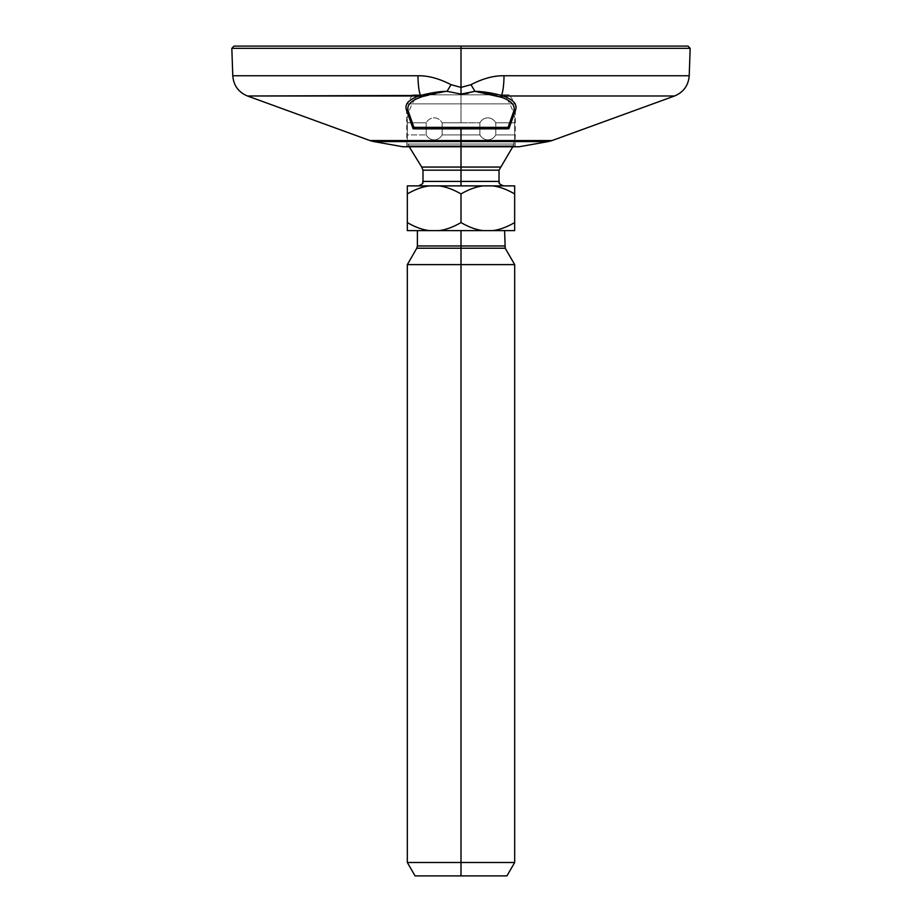 <?xml version="1.0" encoding="UTF-8"?>
<svg xmlns="http://www.w3.org/2000/svg" width="922" height="922" viewBox="0 0 922 922"><rect width="100%" height="100%" fill="white"/><g stroke="black" fill="none" stroke-linecap="round" stroke-linejoin="round"><path stroke-width="0.69" stroke-dasharray="4.61 3.46" d="M688.019 46.1L461 46.1L461 48.336L690.175 48.336L461 48.336L461 94.067L447.066 91.336L420.328 97.352C410.567 100.844 406.521 105.431 408.204 111.101L413.943 127.363A2.236 2.236 0 0 0 416.053 128.861L461 128.861L413.091 128.723L406.337 109.741C404.654 104.071 408.872 99.495 418.991 95.992C408.872 99.495 404.654 104.071 406.337 109.741A2.236 2.086 -19.4 0 1 408.204 111.101C406.521 105.431 410.567 100.844 420.328 97.352A2.236 1.66 -109 0 0 418.991 95.992A2.236 1.66 71 0 1 420.328 97.352L421.78 96.787A2.236 1.613 -111.4 0 0 420.524 95.485L247.476 95.992L420.524 95.485A22.37 4.218 90 0 1 417.989 75.754L232.782 75.754L417.989 75.754C428.177 75.558 439.183 78.531 451.008 84.674L461 87.406L461 48.336L231.825 48.336L461 48.336L461 46.1L688.019 46.1L233.981 46.1M369.929 140.559L461 140.559L461 128.861L461 140.559L369.929 140.559M373.675 141.562L461 141.562L461 140.559L461 141.562L373.675 141.562M402.845 146.748L461 146.748L461 141.562L461 146.748L519.155 146.748M548.325 141.562L461 141.562L548.325 141.562M552.071 140.559L461 140.559L552.071 140.559M414.888 128.861L505.948 128.861A2.236 2.236 90 0 0 508.057 127.363A2.236 2.236 -90 0 1 505.948 128.861L416.053 128.861A2.236 2.236 0 0 1 413.943 127.363L508.057 127.363L513.796 111.101C515.479 105.431 511.433 100.844 501.672 97.352A2.236 1.66 -71 0 1 503.009 95.992C513.128 99.495 517.346 104.071 515.663 109.741L508.909 128.723L505.948 128.861A2.236 2.236 0 0 0 508.057 127.363A2.236 2.236 -90 0 1 505.948 128.861A2.236 2.236 0 0 0 508.057 127.363L513.796 111.101L508.057 127.363L413.943 127.363A2.236 2.236 90 0 0 416.053 128.861A2.236 2.236 0 0 1 413.943 127.363A2.236 2.236 90 0 0 416.053 128.861L505.948 128.861A2.236 2.236 -90 0 0 508.057 127.363L508.909 128.723L507.284 128.861M674.524 95.992L503.009 95.992L674.524 95.992M421.78 96.787L447.066 91.336L451.008 84.674L447.078 91.347L461 94.067L461 87.406L470.992 84.674L474.922 91.347L468.18 93.341L474.934 91.336C481.918 91.681 490.343 93.502 500.22 96.787L501.672 97.352L500.22 96.787C490.343 93.502 481.918 91.681 474.934 91.336L470.992 84.674C482.771 78.554 493.777 75.581 504.011 75.754A22.37 4.218 -90 0 1 501.476 95.485L503.009 95.992L501.476 95.485A2.236 1.613 111.4 0 0 500.22 96.787M420.524 95.485L447.066 91.336L420.524 95.485A22.37 4.218 90 0 1 417.989 75.754C428.177 75.558 439.183 78.531 451.008 84.674L461 87.406L470.992 84.674C482.771 78.554 493.777 75.581 504.011 75.754L689.218 75.754L504.011 75.754A22.37 4.218 -90 0 1 501.476 95.485C490.827 92.719 481.976 91.336 474.934 91.336C481.976 91.336 490.827 92.719 501.476 95.485M408.204 111.101L413.943 127.363A2.236 2.236 0 0 0 416.053 128.861L413.091 128.723L413.943 127.363L408.204 111.101A2.236 2.086 160.6 0 0 406.337 109.741L413.091 128.723L413.943 127.363M414.992 128.861L507.181 128.861M515.663 109.741A2.236 2.086 -160.6 0 0 513.796 111.101A2.236 2.086 19.4 0 1 515.663 109.741C517.346 104.071 513.128 99.495 503.009 95.992A2.236 1.66 109 0 0 501.672 97.352C511.433 100.844 515.479 105.431 513.796 111.101L508.057 127.363L508.909 128.723L515.663 109.741M507.492 128.227L513.796 111.101M470.992 84.674L474.934 91.336M461 146.748L461 134.912L479.901 134.912A10.983 9.52 90 0 0 495.782 134.912L514.66 134.912L514.66 122.799L495.782 122.799L495.782 134.912L495.805 122.799L514.66 122.799L514.66 134.912L495.805 134.912A11.018 9.543 90 0 1 479.866 134.912L461 134.912L461 144.062L515.121 144.062L461 144.062L461 140.939L515.467 140.939L461 140.939L461 134.912L479.901 134.912L479.901 122.799L461 122.799L479.866 122.799L479.866 134.912L461 134.912L461 146.748L516.02 146.748L461 146.748L461 145.86L515.121 145.86L461 145.86L461 144.062L406.879 144.062L461 144.062L461 145.86L515.121 145.86L461 145.86L461 144.062L461 145.86L406.879 145.86L461 145.86L461 146.748L405.98 146.748L461 146.748L461 145.86L406.879 145.86L461 145.86L461 146.748L516.02 146.748L405.98 146.748L519.155 146.748L409.207 146.748L407.328 139.902L407.328 134.912L407.328 139.902M461 144.062L515.121 144.062L406.879 144.062L461 144.062L461 140.939L515.467 140.939L406.533 140.939L461 140.939L461 134.912L461 167.055L500.289 167.055L461 167.055L461 134.912L442.157 134.912A11.041 9.566 -90 0 1 426.171 134.912L426.183 134.912A11.018 9.543 -90 0 0 442.122 134.912L461 134.912L461 140.939L406.533 140.939L461 140.939L461 144.062M461 122.799L461 103.852L515.467 103.852L461 103.852L461 122.799L461 103.852L406.533 103.852L461 103.852L461 122.799L442.122 122.799L442.122 134.912L461 134.912L442.157 134.912L442.157 122.799L461 122.799L442.122 122.799L442.122 134.912A11.018 9.543 90 0 1 426.183 134.912L426.183 122.799L407.328 122.799L407.328 134.912L426.183 134.912L407.328 134.912L407.328 122.799L426.171 122.799L426.171 134.912L426.183 122.799A11.018 9.543 90 0 1 442.122 122.799A11.018 9.543 -90 0 0 426.183 122.799L407.328 122.799L407.328 117.82L407.328 122.799L426.171 122.799A11.041 9.566 -90 0 1 442.157 122.799L461 122.799L461 94.862L418.023 94.862L461 94.862L461 122.799L479.866 122.799A11.018 9.543 90 0 1 495.805 122.799L514.66 122.799L514.66 117.762L514.66 122.799L495.782 122.799A10.983 9.52 90 0 0 479.901 122.799L461 122.799L461 94.862L503.977 94.862L461 94.862L461 122.799M495.782 134.912L514.66 134.912L514.66 139.948L514.66 134.912L495.805 134.912L495.805 122.799A11.018 9.543 -90 0 0 479.866 122.799L479.866 134.912A11.018 9.543 -90 0 0 495.805 134.912A10.983 9.52 -90 0 1 479.901 134.912L479.901 122.799A10.983 9.52 -90 0 1 495.782 122.799L495.782 134.912M421.711 167.055L461 167.055L461 170.178L422.979 170.178L461 170.178L461 167.055L421.711 167.055M407.328 122.799L407.328 134.912C407.328 141.446 407.328 141.446 407.328 134.912L407.328 122.799C407.328 116.264 407.328 116.264 407.328 122.799M426.171 122.799L426.171 134.912A11.041 9.566 90 0 0 442.157 134.912L442.157 122.799A11.041 9.566 90 0 0 426.171 122.799M514.66 122.799L514.66 134.912C514.66 141.515 514.66 141.515 514.66 134.912L514.66 122.799C514.66 116.195 514.66 116.195 514.66 122.799M461 94.862L412.653 94.862L509.347 94.862L412.653 94.862L461 94.862L461 103.852L406.533 103.852L461 103.852L461 94.862L509.347 94.862L461 94.862L461 103.852L515.467 103.852L461 103.852L461 94.862M499.021 170.178L461 170.178L461 181.415L499.021 181.415L461 181.415L461 185.887L503.493 185.887L461 185.887L461 170.178L499.021 170.178M422.979 181.415L461 181.415L422.979 181.415M461 185.887L418.507 185.887L461 185.887M407.328 185.887L514.66 185.887L514.66 188.457L514.66 185.887L483.266 185.887C476.444 186.613 469.033 189.287 461 193.931C453.025 189.31 445.614 186.636 438.78 185.887L429.548 185.887C422.749 186.613 415.338 189.298 407.328 193.931C415.338 189.298 422.749 186.613 429.548 185.887L407.328 185.887L407.328 187.846L407.328 185.887M407.328 230.627L514.66 230.627L514.66 228.057L514.66 230.627L492.406 230.627C499.309 229.866 506.731 227.192 514.66 222.582L514.66 193.931C506.731 189.321 499.309 186.647 492.406 185.887C499.309 186.647 506.731 189.321 514.66 193.931L514.66 222.582C506.731 227.192 499.309 229.866 492.406 230.627L483.266 230.627C476.444 229.901 469.033 227.227 461 222.582L461 193.931L461 222.582C453.025 227.204 445.614 229.878 438.78 230.627C445.614 229.878 453.025 227.204 461 222.582C469.033 227.227 476.444 229.901 483.266 230.627L429.548 230.627C422.749 229.901 415.338 227.215 407.328 222.582C415.338 227.215 422.749 229.901 429.548 230.627L407.328 230.627M461 230.627L417.389 230.627L504.611 230.627L417.389 230.627L504.611 230.627L461 230.627L461 245.978L461 230.627M438.78 185.887C445.614 186.636 453.025 189.31 461 193.931C469.033 189.287 476.444 186.613 483.266 185.887L438.78 185.887M417.389 245.978L461 245.978L461 248.214L416.79 248.214L461 248.214L461 245.978L504.611 245.978L417.389 245.978M505.21 248.214L461 248.214L461 264.614L514.683 264.614L461 264.614L461 248.214L505.21 248.214M407.317 264.614L461 264.614L407.317 264.614M407.317 862.485L461 862.485L461 264.614L461 862.485L407.317 862.485M415.073 875.9L461 875.9L461 862.485L461 875.9L506.927 875.9M514.683 862.485L461 862.485L514.683 862.485M461 875.9L415.073 875.9L461 875.9M506.87 128.654L506.005 128.861M416.053 128.861L414.773 128.446M507.238 128.446L505.948 128.861L507.238 128.446M412.653 94.862L406.533 103.852L406.879 145.86L405.98 146.748M516.02 146.748L515.121 145.86L515.467 103.852L509.347 94.862M512.793 146.748L514.66 139.948M407.328 117.82C409.103 109.326 412.664 101.674 418.023 94.862M514.66 117.762C512.886 109.292 509.324 101.662 503.977 94.862"/><path stroke-width="1.38" d="M507.065 128.55L416.053 128.861A2.236 2.236 -90 0 1 413.943 127.363L408.204 111.101C406.521 105.431 410.567 100.844 420.328 97.352L421.78 96.787C431.577 93.525 440.001 91.704 447.066 91.336L461 94.067L474.934 91.336L501.672 97.352C511.433 100.844 515.479 105.431 513.796 111.101L508.057 127.363L513.796 111.101A2.236 2.086 -160.6 0 1 515.663 109.741L508.909 128.723L508.057 127.363L505.948 128.861L508.909 128.723L508.057 127.363A2.236 2.236 0 0 1 505.948 128.861L508.909 128.723L515.663 109.741C517.346 104.071 513.128 99.495 503.009 95.992L674.524 95.992L552.071 140.559L461 140.559L552.071 140.559L548.325 141.562L461 141.562L548.325 141.562L519.155 146.748L461 146.748L461 141.562L461 146.748L402.845 146.748L373.675 141.562L461 141.562L461 140.559L461 141.562L373.675 141.562L369.929 140.559L461 140.559L461 128.861L461 140.559L369.929 140.559L247.476 95.992C238.475 92.235 233.577 85.481 232.782 75.754L231.825 48.336L233.981 46.1L461 46.1L233.981 46.1L461 46.1L461 48.336L231.825 48.336L461 48.336L461 87.406L451.008 84.674C439.229 78.554 428.223 75.581 417.989 75.754L232.782 75.754L417.989 75.754A22.37 4.218 90 0 0 420.524 95.485L247.476 95.992L418.991 95.992C408.872 99.495 404.654 104.071 406.337 109.741L413.091 128.723L414.888 128.861M415.499 128.78L413.943 127.363L412.341 122.799L413.943 127.363L413.091 128.723L413.943 127.363A2.236 2.236 90 0 0 416.053 128.861L505.948 128.861A2.236 2.236 0 0 0 508.057 127.363L413.943 127.363L508.057 127.363L513.796 111.101C515.479 105.431 511.433 100.844 501.672 97.352L474.934 91.336L470.992 84.674L461 87.406L451.008 84.674C439.229 78.554 428.223 75.581 417.989 75.754A22.37 4.218 90 0 0 420.524 95.485A2.236 1.613 -111.4 0 1 421.78 96.787L420.328 97.352C410.567 100.844 406.521 105.431 408.204 111.101L413.943 127.363L408.204 111.101A2.236 2.086 -19.4 0 0 406.337 109.741A2.236 2.086 160.6 0 1 408.169 111.009M474.934 91.336C482.84 91.451 491.691 92.834 501.476 95.485C491.691 92.834 482.84 91.451 474.934 91.336L461 94.067L468.18 93.341L461 94.067L461 87.406L461 94.067L447.066 91.336L451.008 84.674L447.066 91.336C439.932 91.347 431.093 92.73 420.524 95.485C431.093 92.73 439.932 91.347 447.066 91.336C440.001 91.704 431.577 93.525 421.78 96.787A2.236 1.613 68.6 0 0 420.524 95.485L418.991 95.992A2.236 1.66 -109 0 1 420.328 97.352A2.236 1.66 71 0 0 418.991 95.992C408.872 99.495 404.654 104.071 406.337 109.741L413.091 128.723L414.992 128.861M470.992 84.674C482.817 78.531 493.823 75.558 504.011 75.754A22.37 4.218 -90 0 1 501.476 95.485A22.37 4.218 -90 0 0 504.011 75.754C493.823 75.558 482.817 78.531 470.992 84.674L461 87.406L461 48.336L690.175 48.336L461 48.336L461 46.1L688.019 46.1L690.175 48.336L689.218 75.754L504.011 75.754L689.218 75.754C688.423 85.481 683.525 92.235 674.524 95.992L503.009 95.992A2.236 1.66 -71 0 0 501.672 97.352A2.236 1.66 109 0 1 503.009 95.992L501.476 95.485A2.236 1.613 -68.6 0 0 500.22 96.787A2.236 1.613 111.4 0 1 501.476 95.485L503.009 95.992C513.128 99.495 517.346 104.071 515.663 109.741A2.236 2.086 19.4 0 0 513.796 111.101M418.507 185.887C425.952 182.452 421.515 182.879 422.979 181.415L461 181.415L422.979 181.415L422.979 170.178L461 170.178L461 185.887L461 181.415L499.021 181.415L461 181.415L461 167.055L421.711 167.055L422.979 170.178L461 170.178L461 167.055L500.289 167.055L421.711 167.055L409.207 146.748L461 146.748L461 167.055L461 146.748M461 170.178L499.021 170.178L461 170.178M483.324 185.887L407.328 185.887L407.328 193.931C415.257 189.321 422.679 186.647 429.583 185.887L483.324 185.887C476.397 186.636 468.952 189.321 461 193.943C452.967 189.298 445.533 186.613 438.722 185.887C445.533 186.613 452.967 189.298 461 193.943C468.952 189.321 476.397 186.636 483.324 185.887L492.36 185.887L483.324 185.887M407.328 222.582L407.328 193.931L407.328 230.627L438.722 230.627C445.533 229.901 452.967 227.215 461 222.571C452.967 227.215 445.533 229.901 438.722 230.627L514.66 230.627L514.66 222.582L514.66 230.627L492.36 230.627C499.194 229.912 506.627 227.227 514.66 222.582L514.66 185.887L492.36 185.887C499.194 186.601 506.627 189.287 514.66 193.931L514.66 222.582C506.627 227.227 499.194 229.912 492.36 230.627L483.324 230.627C476.397 229.878 468.952 227.192 461 222.571L461 193.943L461 222.571C468.952 227.192 476.397 229.878 483.324 230.627L407.328 230.627L407.328 187.846L407.328 222.582C415.257 227.192 422.679 229.866 429.583 230.627C422.679 229.866 415.257 227.192 407.328 222.582L407.328 223.758M514.66 222.582L514.66 223.873M514.66 193.931C506.627 189.287 499.194 186.601 492.36 185.887L514.66 185.887L514.66 192.64M407.328 193.931L407.328 185.887L429.583 185.887C422.679 186.647 415.257 189.321 407.328 193.931M504.611 230.627L505.21 248.214L461 248.214L505.21 248.214L514.683 264.614L514.683 862.485L461 862.485L514.683 862.485L506.927 875.9L461 875.9L461 862.485L461 875.9L415.073 875.9L407.317 862.485L461 862.485L461 264.614L461 862.485L407.317 862.485L407.317 264.614L461 264.614L407.317 264.614L416.79 248.214L461 248.214L461 264.614L514.683 264.614L461 264.614L461 245.978L504.611 245.978L417.389 245.978L416.79 248.214L461 248.214L461 230.627L461 245.978L417.389 245.978L417.389 230.627M461 875.9L506.927 875.9L461 875.9M507.238 128.446L505.948 128.861L506.927 128.861M505.971 128.861L507.619 128.861M503.493 185.887C496.048 182.452 500.485 182.879 499.021 181.415L499.021 170.178L512.793 146.748"/></g></svg>

